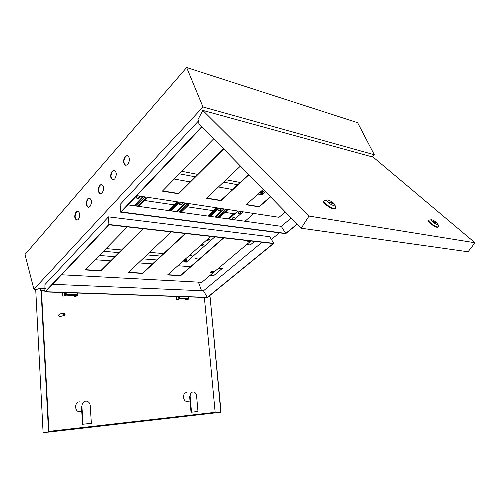 <?xml version="1.0" encoding="UTF-8"?>
<svg xmlns="http://www.w3.org/2000/svg" width="500" height="500" viewBox="0 0 500 500"><rect width="100%" height="100%" fill="white"/><g stroke="black" fill="none" stroke-linecap="round" stroke-linejoin="round"><path stroke-width="0.75" d="M64.837 294.225L64.894 292.95M77.15 293.025L76.619 294.656L75.788 295.456M64.581 292.681L64.513 294.475L64.525 292.681M178.706 298.087L178.756 296.737M188.506 296.881L187.975 298.312L187.113 299.012M197.05 257.844L195.294 258.831L195.688 259.037L197.438 258.044L197.05 257.844M195.3 258.663L197.325 257.919M76.944 220.244C74.688 218.337 74.544 215.581 76.506 211.962L77.956 211.169M76.112 211.919L77.6 211.125C80.162 212.681 80.419 215.463 78.369 219.469L76.919 220.244C74.344 218.713 74.075 215.931 76.112 211.919M88.488 207.306C86.188 205.381 86.044 202.581 88.069 198.912L89.644 198.069M87.675 198.856L89.275 198.012C91.894 199.6 92.15 202.425 90.031 206.488L88.469 207.306C85.838 205.744 85.569 202.925 87.675 198.856M100.075 185.356L101.406 184.4C104.081 186.019 104.331 188.888 102.144 193L100.456 193.875C98.125 191.912 97.994 189.075 100.075 185.356M100.456 193.875C97.769 192.281 97.513 189.419 99.681 185.294L101.406 184.4M112.55 171.269L114.025 170.25C116.75 171.906 116.988 174.812 114.738 178.981L112.906 179.913C110.525 177.925 110.406 175.044 112.55 171.269M112.906 179.913C110.169 178.281 109.919 175.381 112.156 171.2L114.025 170.25M125.525 156.625L127.15 155.531C129.931 157.225 130.156 160.181 127.831 164.4L125.85 165.387C123.419 163.369 123.312 160.444 125.525 156.625M125.85 165.387C123.062 163.725 122.819 160.775 125.125 156.544L127.15 155.531M202.981 106.969L33.9 289.219L25 254.494L186.65 67.519L202.981 106.969L374.306 154.75L371.838 156.781M36.969 289.331L33.9 289.219M279.419 232.831L271.388 239.438M108.488 216.856L269.681 236.688L273.819 243.35L108.9 224.494L108.488 216.856L44.95 284.556L44.875 291.906L108.9 224.494M297.294 224.206L285.712 233.65L120.619 212.15L120.106 204.475L198.656 120.787M297.156 224.062L285.706 233.4L281.269 226.325L291.262 218.038M285.706 233.4L121.287 211.931L202.125 126.875M120.619 212.15L201.863 126.606M44.875 291.906L207.381 297.538L273.819 243.35M207.325 297.35L45.469 291.706L109.056 224.8L273.294 243.531L207.325 297.35L203.481 290.8L262.062 242.25M190.569 266.675L177.869 265.75M152.531 263.906L138.537 262.887M110.662 260.856L95.162 259.725M245.012 221.256L253.919 213.475M106.062 248.6L121.638 249.95M149.606 252.369L163.644 253.581M240.162 182.481L226.019 179.781M197.681 174.363L181.812 171.331M254.562 241.394L250.306 244.956L246.656 244.556M218.975 267.875L222.306 268.419L218.644 268.15M209.894 275.519L213.55 275.75L222.306 268.419M201.531 290.719L198.412 282.144M186.65 67.519L357.606 122.688L374.306 154.75M281.269 226.325L127.975 204.887M203.481 290.8L52.512 284.294M182.138 261.938L186.088 262.075M160.95 256.087L146.919 254.919M118.975 252.594L103.419 251.3M99.325 255.475L114.856 256.688M142.769 258.863L156.781 259.956M180.281 296.6L180.05 297.231M66.444 292.65L66.162 293.531M144.544 200.494L174.406 204.906M186.85 206.75L213.906 210.75M225.094 212.4L234.688 213.819M179.369 173.825L195.231 176.8M223.569 182.113L237.712 184.762M262.106 194.531L258.038 194.106M232.581 189.525L218.438 186.981M190.113 181.887L174.256 179.037M187.344 401.319L186.831 401.369C182.819 401.562 182.319 392.788 186.325 392.675M192.994 391.925L193.188 391.912C195.069 392.137 196.2 393.5 196.594 396.012L197.981 411.475L191.519 412.194L191.019 412.238L189.65 396.65L190.144 396.594C190.113 393.913 191.062 392.356 192.994 391.925M80.444 411.644L79.562 411.731C74.456 411.85 74.306 402.013 79.388 401.844M83.012 424.231L91.356 423.306L90.237 405.7C89.856 402.894 88.481 401.35 86.119 401.081L85.787 401.094C83.281 401.606 81.994 403.394 81.919 406.456L81.444 406.506L82.531 424.269L83.012 424.231L81.919 406.456M64.325 314.938C65.237 314.387 65.2 313.831 64.225 313.256C63.319 313.806 63.35 314.369 64.325 314.938M63.975 312.9C65.388 313.656 65.481 314.488 64.262 315.413L64.119 315.419C62.713 314.675 62.613 313.837 63.825 312.913L63.975 312.9M63.6 312.975L59.513 314.113C58.306 315.031 58.4 315.863 59.806 316.6L60.175 316.531M64.737 294.35L64.806 292.819M178.4 296.625L178.469 298.188L178.4 296.625M188.819 296.894C189.075 298.2 188.762 299.069 187.887 299.5L185.613 299.956L185.525 298.962M188.469 296.988L187.506 299.488L185.613 299.956M204.375 297.431L215.15 412.325L48.913 431.375M40.969 290.275L44.887 290.419M77.625 293.038C77.844 294.531 77.537 295.519 76.7 296.012L74.394 296.544L74.325 295.413M66.069 292.638C66.287 294.144 65.981 295.15 65.144 295.65L62.838 296.188L62.625 292.519M179.55 296.575C179.806 297.894 179.494 298.775 178.625 299.206L176.731 299.681L179.013 299.219C179.887 298.788 180.194 297.906 179.938 296.588M176.731 299.681L176.45 296.462M178.631 298.137L178.688 296.681M65.562 292.619C65.781 294.131 65.475 295.138 64.644 295.637L62.838 296.188M77.138 293.056C77.344 294.538 77.038 295.512 76.206 296L74.394 296.544M209.206 296.044L210.087 296.981L221.062 412.212L48.55 432.106L41.087 290.981L40.225 289.75L40.15 288.263L45.5 288.469M40.225 289.75L41.475 290.994L48.925 431.606L215.15 412.325M44.906 288.869L40.556 288.706L40.613 289.762M48.55 432.106L43.087 432.481L35.725 289.75L40.15 288.263M220.763 411.875L210.087 296.981M41.087 290.981L41.475 290.994M209.825 296.969L209.062 296.163M190.144 396.594L191.519 412.194M258.325 193.85L262.438 194.587L265.594 191.788M185.231 259.769L183.988 260.975L185.588 261.675L185.15 260.287L185.625 260.125L186.062 261.512L186.875 259.938L185.231 259.769M212.413 273.038L213.225 271.431L211.631 271.306L210.331 272.519L211.938 273.206L211.55 271.837L212.025 271.669L212.413 273.038L212.025 271.669M212.256 272.756L211.881 272.894M260.275 193.038L261.975 193.713L261.675 192.013L262.194 191.838L262.5 193.525L263.394 191.675L261.762 191.438L260.287 193.056M262.5 193.525L262.194 191.838M234.188 217.256L232.069 218.113M233.912 217.156L234.269 217.369L232.438 218.469L232.081 218.256L233.912 217.156M209.513 239.269L207.456 240.056M209.225 239.175L209.6 239.381L207.844 240.406L207.463 240.194L209.225 239.175M203.756 244.412L201.706 245.181M203.463 244.312L203.844 244.519L202.1 245.525L201.719 245.319L203.463 244.312M191.863 255.019L189.844 255.756M191.556 254.925L191.95 255.131L190.238 256.1L189.85 255.894L191.556 254.925M233.506 213.644L234.306 214.506L238.144 211.075M233.719 213.675L234.206 214.25L237.812 211.025M182.312 261.781L186.419 262.1L214.838 236.863M234.125 219.731L243.038 211.819M234.206 214.25L229.231 219.05M186.869 259.9C185.669 259.419 184.7 259.756 183.956 260.906L183.988 260.975C185.487 262.119 186.45 261.775 186.875 259.938L186.869 259.9M184.237 261.219L184.231 261.106C185.413 261.706 186.269 261.413 186.8 260.219L186.863 260.425C186.325 261.619 185.469 261.913 184.288 261.312L184.237 261.219M239.862 211.337L237.913 212.944C239.094 214 240.094 213.844 240.906 212.481L240.844 212.325M238.456 213.144L238.181 212.975C239.475 213.594 240.394 213.275 240.931 212.031L240.956 212.288M238.206 213.225C239.381 213.825 240.281 213.575 240.906 212.481M225.325 209.119L226.3 210.375L227.081 210.244L226.2 210.113L225.55 209.156M217.887 207.987L218.1 208.844L217.062 208.731L208.956 216.213M218.119 208.025L218.306 209.088L217.169 208.994L209.288 216.262M227.181 210.506L219.306 217.662M219.944 208.3L218.381 208.994M218.113 209.262L217.981 209.944C219.25 211.069 220.287 210.881 221.088 209.387L220.975 209.331M218.531 210.169L218.244 209.988C219.562 210.619 220.506 210.3 221.069 209.025L221.112 209.288M218.287 210.25C219.544 210.875 220.475 210.588 221.088 209.387M186.944 203.275L187.963 204.594L188.831 204.469L187.856 204.319L187.188 203.319M178.731 202.025L178.925 202.919L177.769 202.794L169.694 210.725M178.981 202.069L179.15 203.162L177.875 203.069L170.025 210.769M188.938 204.737L181.075 212.319M182.475 203.006L182.294 202.569M181.144 202.394L179.163 204.125M179.725 204.369L179.4 204.175C180.769 204.838 181.762 204.5 182.387 203.162L182.262 203.506M179.475 204.456C180.837 205.113 181.831 204.775 182.456 203.444M144.456 196.812L145.525 198.194L146.606 198.356L145.425 197.906L144.731 196.85M146.606 198.356L138.819 206.406M139.706 196.469L139.456 196.05M138.181 195.856C136.762 196.188 136.069 196.744 136.1 197.531L136.35 197.831M136.762 197.956L136.406 197.738C137.812 198.431 138.869 198.075 139.562 196.675L139.412 197.062M136.512 198.038C137.925 198.731 138.975 198.375 139.669 196.975M136.769 195.637L279.025 217.294L285.338 211.975M206.75 198.081L220.894 200.387L248.719 174.531M162.631 190.9L178.456 193.475L223.481 148.719M246.369 204.531L259.081 206.606L270.387 196.688M240.45 166.075L206.513 198.312L221.006 200.669L248.925 174.744M213.744 138.763L162.387 191.144L178.562 193.775L223.694 148.938M263.281 189.419L246.131 204.75L259.194 206.875L270.587 196.887M250.906 240.975L201.819 282.325L61.569 274.769M185.619 233.531L142.65 273.431L128.344 272.562L171.169 231.881M210.312 272.269L211.269 271.456M143.387 228.719L100.919 270.9L85.144 269.944L127.35 226.887M223.806 237.887L180.613 275.738L167.581 274.944L210.719 236.394M185.269 233.494L142.562 273.169L128.606 272.319M143.038 228.675L100.838 270.625L85.4 269.681M223.45 237.844L180.525 275.481L167.844 274.713M247.606 240.6L247.506 241.163L249.131 241.838M249.381 240.8L249.15 241.513M248.962 240.756L249.15 241.831M249.438 241.406L249.531 240.819M333.75 205.487C330.487 205 324.581 199.794 327.456 199.956L327.987 200.012C331.362 201.144 333.688 202.775 334.95 204.906L333.75 205.487M326.987 200.05L324.044 200.681C322.3 201.806 330.006 207.85 333.913 208.394L335.456 208.231L335.594 207.413M323.888 200.925L323.731 201.163C321.987 202.294 329.688 208.337 333.6 208.881L335.306 208.469M431.794 219.737L431.506 219.706C429.387 219.531 434.981 224.131 437.306 224.469L437.987 224.169C436.8 222.319 434.731 220.844 431.794 219.737M438.438 226.375L438.338 226.844L437.488 226.919C434.6 226.537 427.275 220.925 428.688 220.188L431.244 219.75M428.587 220.331L428.394 220.588C426.981 221.325 434.3 226.944 437.194 227.319L438.15 227.106M308.988 216.069L475 242.769L373.219 157.162L202.806 110.394L308.988 216.069L301.219 228.219L468.056 251.769L475 242.769M301.219 228.219L198.85 123.531L198.762 120.894L197.8 119.913L202.806 110.394M433.462 222.125L436.306 222.656L435.619 222.069L432.769 221.531L433.462 222.125M435.319 222.475L435.619 222.069M333.225 203.456L329.2 202.706L328.481 202.019L332.506 202.775L333.225 203.456M332.188 203.263L332.506 202.775M179.963 298.05L187.975 298.312M76.619 294.656L66.069 294.312M187.506 299.488L187.887 299.5M178.625 299.206L179.013 299.219M65.144 295.65L64.644 295.637M76.7 296.012L76.206 296M227.994 218.875L233.594 213.863M218.075 209.131L210.194 216.388M223.769 208.888L214.856 217.037M224.469 208.988L215.55 217.138M225.562 209.713L217.169 217.362M226.3 210.375L218.419 217.537M217.031 207.856L208.119 216.1M178.875 203.219L171.025 210.912M185.369 203.038L176.475 211.675M186.088 203.15L177.2 211.775M187.175 203.9L178.8 212M187.963 204.594L180.1 212.181M177.881 201.9L169 210.625M142.869 196.569L134.062 205.744M143.619 196.681L134.806 205.844M144.688 197.463L136.387 206.069M145.525 198.194L137.738 206.256M75.894 295.462L65.738 295.138M179.625 298.775L187.225 299.019M77.6 211.125L77.931 211.163M89.275 198.012L89.625 198.062M64.262 315.413L59.95 316.594M81.75 411.512L79.562 411.731M190.037 401.05L186.831 401.369M240.963 212.231L240.963 211.688M218.306 209.088L210.35 216.412M216.644 207.8L207.731 216.044M221.112 209.256L221.125 208.694M179.15 203.162L171.219 210.938M177.519 201.844L168.637 210.575M179.144 204.1C180.894 205.406 182 205 182.475 202.869M136.144 197.625C137.956 199.05 139.144 198.656 139.7 196.438M249.656 241.656L250.362 240.912M438.044 227.25L438.338 226.844M437.987 224.169L438.462 226.481M335.144 208.719L335.456 208.231M334.95 204.906L335.631 207.544"/></g></svg>
